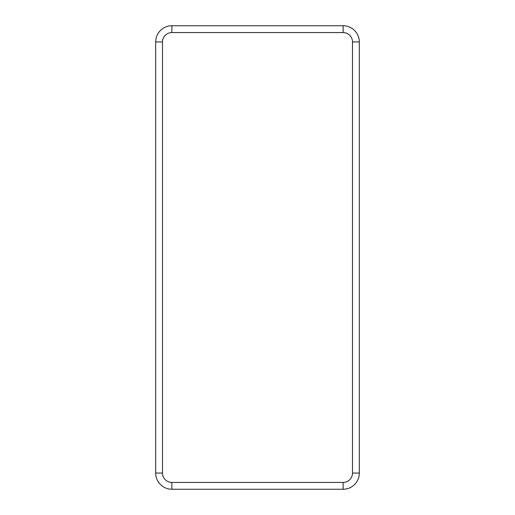 <?xml version="1.0" encoding="UTF-8"?>
<svg xmlns="http://www.w3.org/2000/svg" width="515" height="515" viewBox="0 0 515 515"><rect width="100%" height="100%" fill="white"/><g stroke="black" fill="none" stroke-linecap="round" stroke-linejoin="round"><path stroke-width="0.77" d="M343.125 482.433L343.125 489.25A16.19 16.19 0 0 0 359.315 473.06L359.315 41.94A16.19 16.19 0 0 0 343.125 25.75L171.875 25.75A16.19 16.19 0 0 0 155.685 41.94L155.685 473.06A16.19 16.19 0 0 0 171.875 489.25L343.125 489.25A16.19 16.19 0 0 0 359.315 473.06L352.498 473.06L352.498 41.94A9.373 9.373 0 0 0 343.125 32.567L171.875 32.567A9.373 9.373 0 0 0 162.502 41.94L162.502 473.06A9.373 9.373 0 0 0 171.875 482.433L343.125 482.433A9.373 9.373 0 0 0 352.498 473.06M171.875 482.433L171.875 489.25A16.19 16.19 0 0 1 155.685 473.06L162.502 473.06M162.502 41.94L155.685 41.94A16.19 16.19 0 0 1 171.875 25.75L171.875 32.567M343.125 32.567L343.125 25.75A16.19 16.19 0 0 1 359.315 41.94L352.498 41.94"/></g></svg>
